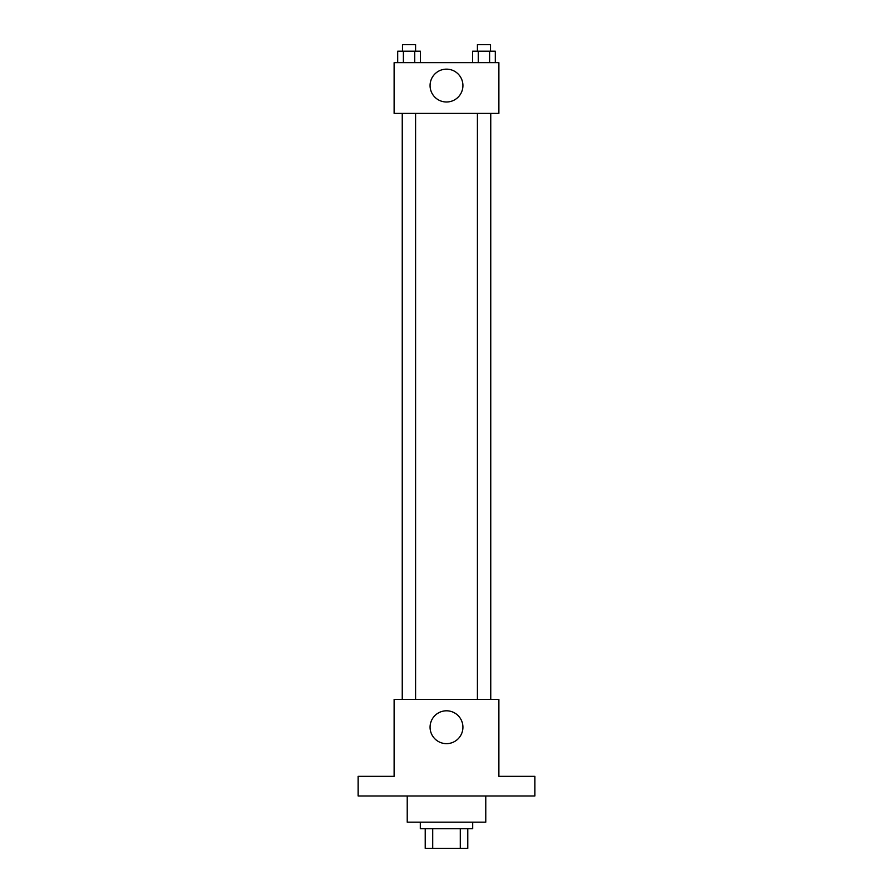 <?xml version="1.0" encoding="UTF-8"?>
<svg xmlns="http://www.w3.org/2000/svg" width="893" height="893" viewBox="0 0 893 893"><rect width="100%" height="100%" fill="white"/><g stroke="black" fill="none" stroke-linecap="round" stroke-linejoin="round"><path stroke-width="1.34" d="M460.286 828.704L460.286 848.35L425.224 848.35L425.224 828.704M460.286 848.35L467.776 848.35L467.776 828.704L467.776 848.35M472.687 822.163L472.687 828.704L420.313 828.704L420.313 822.163M432.714 828.704L432.714 848.35M407.219 795.976L407.219 822.163L485.781 822.163L485.781 795.976M534.896 795.976L358.104 795.976L358.104 776.33L394.126 776.33L394.126 699.398L498.874 699.398L498.874 776.33L534.896 776.33L534.896 795.976M462.92 727.226A16.42 16.42 0 0 1 438.284 741.447A16.42 16.42 0 0 1 438.284 713.005A16.42 16.42 0 0 1 462.92 727.226M490.759 113.4L490.759 699.398M477.409 699.398L477.409 113.4M415.591 113.4L415.591 699.398M498.874 113.4L394.126 113.4L394.126 62.655L498.874 62.655L498.874 113.4M462.92 85.572A16.42 16.42 0 0 1 438.284 99.793A16.42 16.42 0 0 1 438.284 71.351A16.42 16.42 0 0 1 462.92 85.572M495.291 62.655L495.291 51.202L472.609 51.202L472.609 62.655M489.621 51.202L489.621 62.655M478.28 51.202L478.28 62.655M477.409 51.202L477.409 44.65L490.503 44.65L490.503 51.202M420.391 62.655L420.391 51.202L397.709 51.202L397.709 62.655M414.72 51.202L414.72 62.655M403.379 51.202L403.379 62.655M402.497 51.202L402.497 44.65L415.591 44.65L415.591 51.202M402.241 113.4L402.241 699.398M490.503 699.398L490.503 113.4M402.497 113.4L402.497 699.398"/></g></svg>
